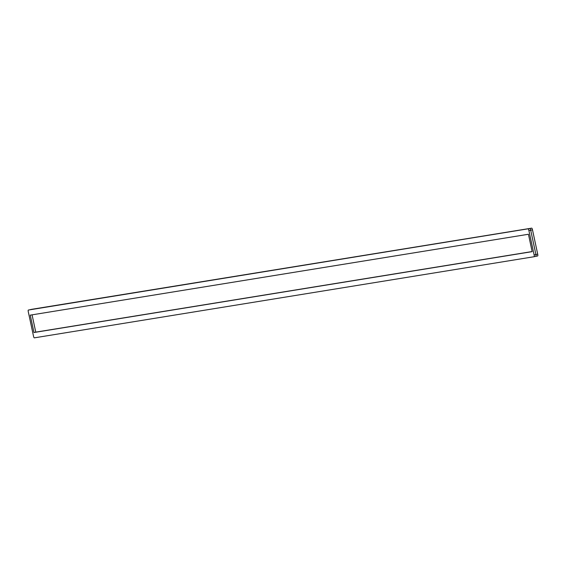 <?xml version="1.0" encoding="UTF-8"?>
<svg xmlns="http://www.w3.org/2000/svg" width="566" height="566" viewBox="0 0 566 566"><rect width="100%" height="100%" fill="white"/><g stroke="black" fill="none" stroke-linecap="round" stroke-linejoin="round"><path stroke-width="0.85" d="M532.486 229.81L530.696 230.199L535.91 254.53A1.776 0.41 77.7 0 1 535.882 256.334A1.776 0.41 77.7 0 1 535.875 256.334A1.776 0.41 -102.3 0 0 535.882 256.334L537.672 255.945A1.776 0.41 77.7 0 0 537.7 254.141L532.486 229.81A1.776 0.41 77.7 0 0 531.707 228.14L31.915 309.277A1.776 0.41 77.7 0 1 31.915 309.277L30.125 309.666A1.776 0.41 -102.3 0 0 30.118 309.666A1.776 0.41 77.7 0 1 30.118 309.666A1.776 0.41 77.7 0 1 30.125 309.666L529.918 228.53A1.776 0.41 77.7 0 1 530.696 230.199A1.776 0.41 -102.3 0 0 529.918 228.53L28.328 310.055A1.776 0.41 -102.3 0 0 28.3 311.859L33.514 336.19A1.776 0.41 -102.3 0 0 34.293 337.86L534.085 256.723A1.776 0.41 -102.3 0 0 534.092 256.723A1.776 0.41 -102.3 0 0 534.12 254.919L528.899 230.588A1.776 0.41 -102.3 0 0 528.128 228.919M537.672 255.945L535.882 256.334A1.776 0.41 -102.3 0 0 535.91 254.53L534.12 254.919M33.981 332.518L30.26 315.135L528.432 234.26L532.16 251.644L33.981 332.518L35.771 332.129L32.071 314.845M528.899 230.588L530.696 230.199L535.91 254.53L537.7 254.141M31.908 309.277L531.707 228.14M532.139 251.545L35.771 332.129M535.875 256.334L534.092 256.723L535.882 256.334"/></g></svg>
